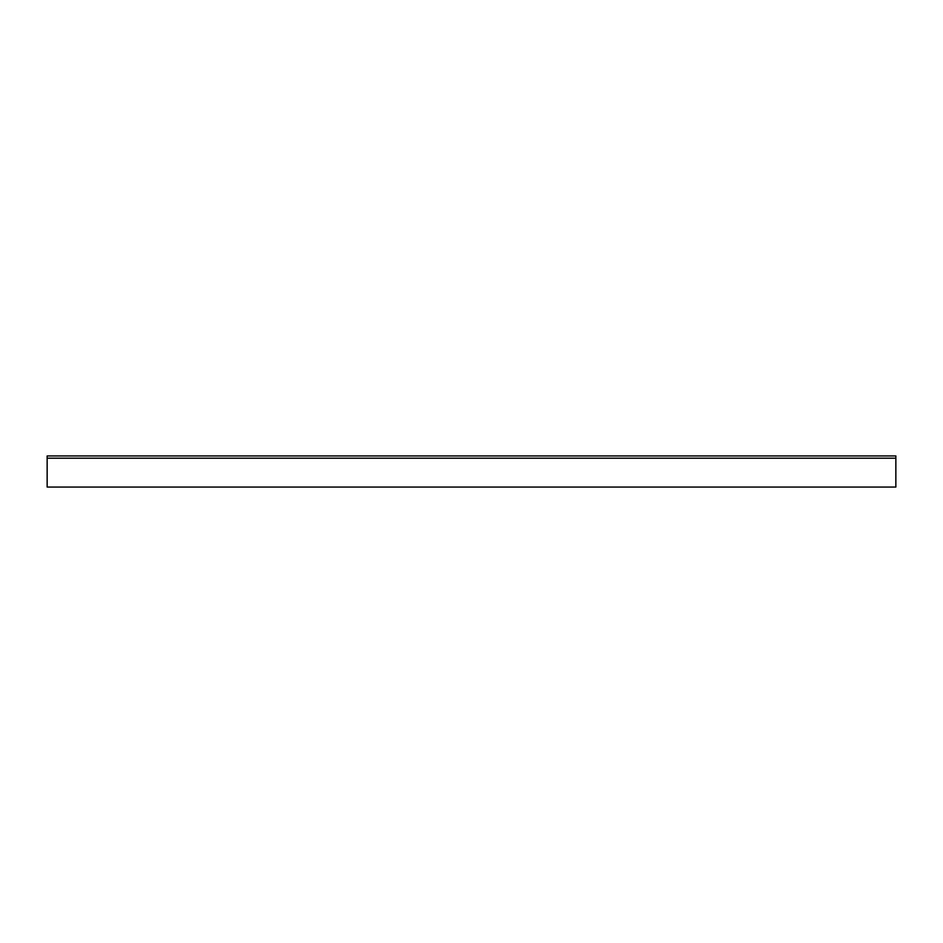 <?xml version="1.0" encoding="UTF-8"?>
<svg xmlns="http://www.w3.org/2000/svg" width="943" height="943" viewBox="0 0 943 943"><rect width="100%" height="100%" fill="white"/><g stroke="black" fill="none" stroke-linecap="round" stroke-linejoin="round"><path stroke-width="1.41" d="M895.85 458.204L895.85 455.94L47.15 455.94L47.15 487.059L895.85 487.059L895.85 458.204L47.15 458.204"/></g></svg>
